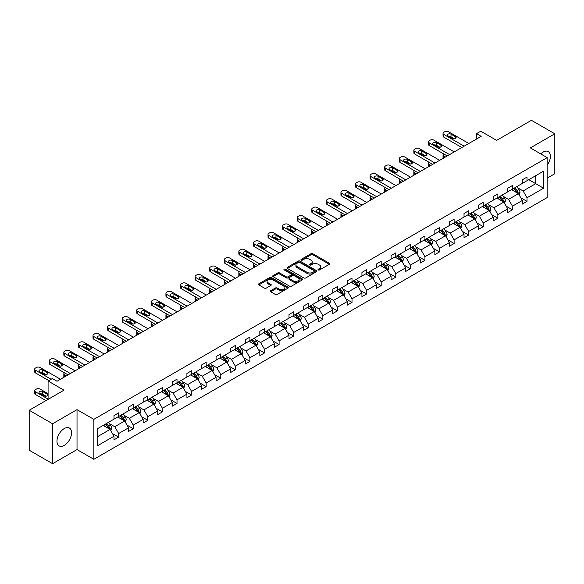 <?xml version="1.0" encoding="UTF-8"?>
<svg xmlns="http://www.w3.org/2000/svg" width="584" height="584" viewBox="0 0 584 584"><rect width="100%" height="100%" fill="white"/><g stroke="black" fill="none" stroke-linecap="round" stroke-linejoin="round"><path stroke-width="0.88" d="M318.295 269.939A0.905 0.526 0 0 0 319.579 269.939L329.332 264.311A1.299 0.752 0 0 0 329.712 263.778A1.299 0.752 0 0 0 329.332 263.253L312.812 253.712A1.299 0.752 0 0 0 310.98 253.712L301.227 259.34A0.905 0.526 0 0 0 300.964 259.712A0.905 0.526 0 0 0 301.227 260.084A0.905 0.526 0 0 0 302.512 260.084L303.775 259.354A4.154 2.394 0 0 1 309.651 259.354L311.024 260.15A4.154 2.394 0 0 1 312.243 261.844A4.154 2.394 0 0 1 311.024 263.545L309.761 264.267A0.905 0.526 0 0 0 309.498 264.64A0.905 0.526 0 0 0 309.761 265.012A0.905 0.526 0 0 0 311.046 265.012L312.309 264.282A4.154 2.394 0 0 1 318.185 264.282L319.558 265.078A4.154 2.394 0 0 1 320.777 266.771A4.154 2.394 0 0 1 319.558 268.472L318.295 269.195A0.905 0.526 0 0 0 318.032 269.567A0.905 0.526 0 0 0 318.295 269.939L318.295 269.195M64.262 445.402A10.315 5.957 120 0 0 70.992 436.314A10.315 5.957 120 0 0 69.416 428.05A10.315 5.957 120 0 0 64.262 428.561A10.315 5.957 120 0 0 57.524 437.65A10.315 5.957 120 0 0 59.101 445.913A10.315 5.957 120 0 0 64.262 445.402M547.179 165.155A10.315 5.957 120 0 0 548.266 151.584A10.315 5.957 120 0 0 543.113 152.095A10.315 5.957 120 0 0 540.747 153.913M547.179 178.135L554.8 173.74L554.8 133.794L531.425 120.304L496.648 140.379L480.756 131.203L476.5 133.663L476.5 139.058M52.575 463.696L77.022 449.585L77.022 409.639L52.575 423.758L52.575 463.696L29.2 450.206L29.2 410.26L63.977 390.185L48.085 381.009L48.085 399.361M52.575 423.758L29.2 410.26M270.691 290.693A1.299 0.752 0 0 0 270.312 291.226A1.299 0.752 0 0 0 270.691 291.752L275.327 294.431A1.299 0.752 0 0 0 277.159 294.431L287.992 288.175A1.299 0.752 0 0 0 288.372 287.649A1.299 0.752 0 0 0 287.992 287.116L271.472 277.582A1.299 0.752 0 0 0 269.64 277.582L258.807 283.831A1.299 0.752 0 0 0 258.427 284.364A1.299 0.752 0 0 0 258.807 284.89L264.406 288.124A1.299 0.752 0 0 0 266.246 288.124L270.874 285.452A1.299 0.752 0 0 0 271.253 284.919A1.299 0.752 0 0 0 270.874 284.393L268.1 282.787A3.475 2.007 0 0 1 267.085 281.371A3.475 2.007 0 0 1 269.224 279.517A3.475 2.007 0 0 1 273.013 279.955L283.882 286.233A3.475 2.007 0 0 1 284.904 287.649A3.475 2.007 0 0 1 282.758 289.503A3.475 2.007 0 0 1 278.977 289.065L277.159 288.022A1.299 0.752 0 0 0 275.327 288.022L270.691 290.693L270.691 291.752M48.085 381.009L52.341 378.549L57.013 381.25L481.179 136.357L476.5 133.663M77.022 409.639L93.849 419.356L547.179 157.629L547.179 197.567L93.849 459.301L93.849 419.356M554.8 133.794L530.352 147.913L547.179 157.629M303.87 277.955A1.299 0.752 0 0 0 305.702 277.955L316.528 271.699A1.299 0.752 0 0 0 316.908 271.173A1.299 0.752 0 0 0 316.528 270.64L300.015 261.106A1.299 0.752 0 0 0 298.176 261.106L287.35 267.355A1.299 0.752 0 0 0 286.97 267.888A1.299 0.752 0 0 0 287.35 268.414L303.87 277.955M284.547 270.137A0.905 0.526 0 0 1 285.466 270.261L302.242 279.948L291.431 286.189A1.299 0.752 0 0 1 289.598 286.189L273.078 276.655L277.714 273.998L277.714 272.918L273.078 275.597A1.299 0.752 0 0 0 272.699 276.123A1.299 0.752 0 0 0 273.078 276.655L273.078 275.597M277.714 273.998A1.299 0.752 0 0 1 279.546 273.998L279.546 272.918A1.299 0.752 0 0 0 277.714 272.918M279.546 272.918L286.248 276.787A1.299 0.752 0 0 0 288.08 276.787L291.161 275.013A1.299 0.752 0 0 0 291.54 274.48A1.299 0.752 0 0 0 291.161 273.954L284.182 269.925A0.905 0.526 0 0 1 283.919 269.553A0.905 0.526 0 0 1 284.481 269.071A0.905 0.526 0 0 1 285.466 269.188L302.264 278.882A1.299 0.752 0 0 1 302.643 279.407A1.299 0.752 0 0 1 302.264 279.94L302.264 278.882M97.448 428.722L113.997 419.166L113.997 415.553L118.669 412.851L118.669 416.465L128.582 410.749L128.582 407.128L133.254 404.435L133.254 408.048L143.168 402.325L143.168 398.711L147.84 396.01L147.84 399.631L157.746 393.908L157.746 390.287L162.425 387.594L162.425 391.207L172.331 385.484L172.331 381.87L177.01 379.169L177.01 382.79L186.917 377.067L186.917 373.446L191.588 370.752L191.588 374.366L201.502 368.643L201.502 365.029L206.174 362.328L206.174 365.949L216.087 360.226L216.087 356.612L220.759 353.911L220.759 357.525L230.673 351.802L230.673 348.188L235.345 345.487L235.345 349.108L245.258 343.385L245.258 339.771L249.93 337.07L249.93 340.684L259.836 334.968L259.836 331.347L264.516 328.646L264.516 332.267L274.422 326.544L274.422 322.93L279.101 320.229L279.101 323.843L289.007 318.127L289.007 314.506L293.686 311.812L293.686 315.426L303.592 309.702L303.592 306.089L308.264 303.388L308.264 307.009L318.178 301.286L318.178 297.665L322.85 294.971L322.85 298.585L332.763 292.861L332.763 289.248L337.435 286.547L337.435 290.168L347.349 284.444L347.349 280.824L352.021 278.13L352.021 281.743L361.934 276.02L361.934 272.407L366.606 269.706L366.606 273.327L376.512 267.603L376.512 263.99L381.191 261.289L381.191 264.902L391.097 259.179L391.097 255.566L395.777 252.865L395.777 256.486L405.683 250.762L405.683 247.149L410.355 244.448L410.355 248.061L420.268 242.345L420.268 238.725L424.94 236.024L424.94 239.644L434.854 233.921L434.854 230.308L439.526 227.607L439.526 231.22L449.439 225.504L449.439 221.883L454.111 219.19L454.111 222.803L464.024 217.08L464.024 213.467L468.696 210.766L468.696 214.379L478.603 208.663L478.603 205.042L483.282 202.349L483.282 205.962L493.188 200.239L493.188 196.626L497.867 193.924L497.867 197.545L507.773 191.822L507.773 188.201L512.453 185.508L512.453 189.121L522.359 183.398L522.359 179.784L527.031 177.083L527.031 180.704L543.58 171.148L543.58 188.201L527.031 197.757L527.031 201.378L522.359 204.072L522.359 200.458L512.453 206.181L512.453 209.795L507.773 212.496L507.773 208.875L497.867 214.598L497.867 218.212L493.188 220.913L493.188 217.299L483.282 223.022L483.282 226.636L478.603 229.337L478.603 225.716L468.696 231.439L468.696 235.053L464.024 237.754L464.024 234.14L454.111 239.856L454.111 243.477L449.439 246.178L449.439 242.557L439.526 248.28L439.526 251.894L434.854 254.595L434.854 250.981L424.94 256.697L424.94 260.318L420.268 263.012L420.268 259.398L410.355 265.121L410.355 268.735L405.683 271.436L405.683 267.822L395.777 273.538L395.777 277.159L391.097 279.853L391.097 276.239L381.191 281.962L381.191 285.576L376.512 288.277L376.512 284.656L366.606 290.379L366.606 294L361.934 296.694L361.934 293.08L352.021 298.804L352.021 302.417L347.349 305.118L347.349 301.497L337.435 307.221L337.435 310.841L332.763 313.535L332.763 309.921L322.85 315.645L322.85 319.258L318.178 321.959L318.178 318.338L308.264 324.062L308.264 327.675L303.592 330.376L303.592 326.763L293.686 332.478L293.686 336.099L289.007 338.8L289.007 335.179L279.101 340.903L279.101 344.516L274.422 347.217L274.422 343.604L264.516 349.32L264.516 352.94L259.836 355.634L259.836 352.021L249.93 357.744L249.93 361.357L245.258 364.058L245.258 360.445L235.345 366.161L235.345 369.781L230.673 372.475L230.673 368.862L220.759 374.585L220.759 378.198L216.087 380.899L216.087 377.279L206.174 383.002L206.174 386.623L201.502 389.316L201.502 385.703L191.588 391.426L191.588 395.039L186.917 397.74L186.917 394.12L177.01 399.843L177.01 403.464L172.331 406.157L172.331 402.544L162.425 408.267L162.425 411.881L157.746 414.582L157.746 410.961L147.84 416.684L147.84 420.298L143.168 422.999L143.168 419.385L133.254 425.108L133.254 428.722L128.582 431.423L128.582 427.802L118.669 433.525L118.669 437.139L113.997 439.84L113.997 436.226L97.448 445.774L97.448 428.722M117.734 417.005L124.655 421.006L114.741 426.721L109.332 423.597M114.741 426.721L118.669 433.525M124.655 421.006L128.582 427.802M113.997 418.305L114.741 418.735L118.669 416.465M132.32 408.588L139.24 412.581L129.327 418.305L123.918 415.18M129.327 418.305L133.254 425.108M139.24 412.581L143.168 419.385M128.582 409.88L129.327 410.318L133.254 408.048M146.905 400.164L153.826 404.164L143.912 409.88L138.503 406.756M143.912 409.88L147.84 416.684M153.826 404.164L157.746 410.961M143.168 401.464L143.912 401.894L147.84 399.631M161.491 391.747L168.404 395.74L158.498 401.464L153.088 398.339M158.498 401.464L162.425 408.267M168.404 395.74L172.331 402.544M157.746 393.039L158.498 393.477L162.425 391.207M176.076 383.33L182.989 387.323L173.083 393.039L167.666 389.922M173.083 393.039L177.01 399.843M182.989 387.323L186.917 394.12M172.331 384.622L173.083 385.053L177.01 382.79M190.654 374.906L197.574 378.899L187.668 384.622L182.252 381.498M187.668 384.622L191.588 391.426M197.574 378.899L201.502 385.703M186.917 376.206L187.668 376.636L191.588 374.366M205.239 366.489L212.16 370.482L202.246 376.206L196.837 373.081M202.246 376.206L206.174 383.002M212.16 370.482L216.087 377.279M201.502 367.781L202.246 368.212L206.174 365.949M219.825 358.065L226.745 362.058L216.832 367.781L211.423 364.657M216.832 367.781L220.759 374.585M226.745 362.058L230.673 368.862M216.087 359.364L216.832 359.795L220.759 357.525M234.41 349.648L241.331 353.641L231.417 359.364L226.008 356.24M231.417 359.364L235.345 366.161M241.331 353.641L245.258 360.445M230.673 350.94L231.417 351.371L235.345 349.108M248.996 341.224L255.916 345.217L246.003 350.94L240.593 347.816M246.003 350.94L249.93 357.744M255.916 345.217L259.836 352.021M245.258 342.523L246.003 342.954L249.93 340.684M263.581 332.807L270.494 336.8L260.588 342.523L255.179 339.399M260.588 342.523L264.516 349.32M270.494 336.8L274.422 343.604M259.836 334.099L260.588 334.53L264.516 332.267M278.166 324.383L285.08 328.383L275.173 334.099L269.764 330.975M275.173 334.099L279.101 340.903M285.08 328.383L289.007 335.179M274.422 325.682L275.173 326.113L279.101 323.843M292.745 315.966L299.665 319.959L289.759 325.682L284.342 322.558M289.759 325.682L293.686 332.478M299.665 319.959L303.592 326.763M289.007 317.258L289.759 317.696L293.686 315.426M307.33 307.542L314.25 311.542L304.344 317.258L298.928 314.134M304.344 317.258L308.264 324.062M314.25 311.542L318.178 318.338M303.592 308.841L304.344 309.272L308.264 307.009M321.915 299.125L328.836 303.118L318.922 308.841L313.513 305.717M318.922 308.841L322.85 315.645M328.836 303.118L332.763 309.921M318.178 300.417L318.922 300.855L322.85 298.585M336.501 290.708L343.421 294.701L333.508 300.417L328.099 297.3M333.508 300.417L337.435 307.221M343.421 294.701L347.349 301.497M332.763 292L333.508 292.431L337.435 290.168M351.086 282.284L358.007 286.277L348.093 292L342.684 288.876M348.093 292L352.021 298.804M358.007 286.277L361.934 293.08M347.349 283.583L348.093 284.014L352.021 281.743M365.672 273.867L372.585 277.86L362.679 283.583L357.269 280.459M362.679 283.583L366.606 290.379M372.585 277.86L376.512 284.656M361.934 275.159L362.679 275.59L366.606 273.327M380.257 265.443L387.17 269.436L377.264 275.159L371.855 272.034M377.264 275.159L381.191 281.962M387.17 269.436L391.097 276.239M376.512 266.742L377.264 267.173L381.191 264.902M394.835 257.026L401.755 261.019L391.849 266.742L386.433 263.618M391.849 266.742L395.777 273.538M401.755 261.019L405.683 267.822M391.097 258.318L391.849 258.748L395.777 256.486M409.421 248.602L416.341 252.595L406.435 258.318L401.018 255.193M406.435 258.318L410.355 265.121M416.341 252.595L420.268 259.398M405.683 249.901L406.435 250.332L410.355 248.061M424.006 240.185L430.926 244.178L421.013 249.901L415.604 246.776M421.013 249.901L424.94 256.697M430.926 244.178L434.854 250.981M420.268 241.477L421.013 241.907L424.94 239.644M438.591 231.76L445.512 235.761L435.598 241.477L430.189 238.352M435.598 241.477L439.526 248.28M445.512 235.761L449.439 242.557M434.854 233.06L435.598 233.49L439.526 231.22M453.177 223.343L460.097 227.337L450.184 233.06L444.774 229.935M450.184 233.06L454.111 239.856M460.097 227.337L464.024 234.14M449.439 224.636L450.184 225.066L454.111 222.803M467.762 214.919L474.683 218.92L464.769 224.636L459.36 221.511M464.769 224.636L468.696 231.439M474.683 218.92L478.603 225.716M464.024 216.219L464.769 216.649L468.696 214.379M482.347 206.502L489.261 210.496L479.354 216.219L473.945 213.094M479.354 216.219L483.282 223.022M489.261 210.496L493.188 217.299M478.603 207.794L479.354 208.232L483.282 205.962M496.933 198.086L503.846 202.079L493.94 207.794L488.523 204.67M493.94 207.794L497.867 214.598M503.846 202.079L507.773 208.875M493.188 199.378L493.94 199.808L497.867 197.545M511.511 189.661L518.431 193.654L508.525 199.378L503.109 196.253M508.525 199.378L512.453 206.181M518.431 193.654L522.359 200.458M507.773 190.961L508.525 191.391L512.453 189.121M528.812 179.675L535.725 183.668L523.103 190.961L517.694 187.836M523.103 190.961L527.031 197.757M543.58 188.201L535.725 183.668L535.725 175.682L543.58 171.148M77.022 449.585L93.849 459.301M522.359 182.537L523.103 182.967L527.031 180.704M97.448 436.708L110.069 429.423L103.149 425.429M110.069 429.423L113.997 436.226M520.818 197.786L527.031 201.378M506.233 206.203L512.453 209.795M491.648 214.627L497.867 218.212M477.062 223.044L483.282 226.636M462.477 231.468L468.696 235.053M447.891 239.885L454.111 243.477M433.313 248.309L439.526 251.894M418.728 256.726L424.94 260.318M404.143 265.151L410.355 268.735M389.557 273.567L395.777 277.159M374.972 281.984L381.191 285.576M360.386 290.409L366.606 294M345.801 298.826L352.021 302.417M331.216 307.25L337.435 310.841M316.637 315.667L322.85 319.258M302.052 324.091L308.264 327.675M287.467 332.508L293.686 336.099M272.881 340.932L279.101 344.516M258.296 349.349L264.516 352.94M243.711 357.773L249.93 361.357M229.125 366.19L235.345 369.781M214.547 374.607L220.759 378.198M199.962 383.031L206.174 386.623M185.376 391.448L191.588 395.039M170.791 399.872L177.01 403.464M156.205 408.289L162.425 411.881M141.62 416.713L147.84 420.298M127.035 425.13L133.254 428.722M112.449 433.554L118.669 437.139M318.66 270.071L319.558 269.545A4.154 2.394 0 0 0 320.777 267.852L320.777 266.771M312.243 261.844L312.243 262.924A4.154 2.394 0 0 1 311.024 264.618L310.126 265.143M329.318 264.318L312.812 254.792A1.299 0.752 0 0 0 310.98 254.792L301.592 260.216M316.528 270.64L316.528 271.699L300.015 262.187A1.299 0.752 0 0 0 298.176 262.187L287.364 268.428L287.35 267.355M314.236 271.545A0.905 0.526 0 0 0 314.506 271.173A0.905 0.526 0 0 0 314.236 270.801L299.738 262.428A0.905 0.526 0 0 0 298.453 262.428L297.125 263.194A4.154 2.394 0 0 0 295.906 264.895A4.154 2.394 0 0 0 297.125 266.589L307.031 272.312A4.154 2.394 0 0 0 312.907 272.312L314.236 271.545L314.236 272.618A0.905 0.526 0 0 0 314.506 272.253L314.506 271.173M295.906 264.895L295.906 265.976A4.154 2.394 0 0 0 297.125 267.669L297.125 266.589M314.236 272.618L312.907 273.392A4.154 2.394 0 0 1 307.031 273.392L297.125 267.669M279.546 273.998L286.248 277.867A1.299 0.752 0 0 0 288.08 277.867L291.161 276.093A1.299 0.752 0 0 0 291.54 275.56L291.54 274.48M293.197 280.802A3.475 2.007 0 0 0 296.979 281.233A3.475 2.007 0 0 0 299.125 279.386A3.475 2.007 0 0 0 298.11 277.969L294.278 275.757A1.299 0.752 0 0 0 292.445 275.757L289.365 277.531A1.299 0.752 0 0 0 288.985 278.057A1.299 0.752 0 0 0 289.365 278.59L293.197 280.802L293.197 281.882A3.475 2.007 0 0 0 296.979 282.313A3.475 2.007 0 0 0 299.125 280.466L299.125 279.386M288.985 278.057L288.985 279.137A1.299 0.752 0 0 0 289.365 279.67L289.365 278.59M293.197 281.882L289.365 279.67M284.904 287.649L284.904 288.73A3.475 2.007 0 0 1 282.758 290.577A3.475 2.007 0 0 1 278.977 290.146L277.159 289.102A1.299 0.752 0 0 0 275.327 289.102L270.713 291.766M267.085 281.371L267.085 282.452A3.475 2.007 0 0 0 268.1 283.868L268.1 282.787M270.874 284.393L270.874 285.452L268.1 283.868M287.97 288.189L271.472 278.663A1.299 0.752 0 0 0 269.64 278.663L258.829 284.904M519.139 194.888L520.001 192.406A3.504 2.022 -120 0 0 518.884 189.42L516.789 186.617M513.022 190.53L512.11 189.318M445.461 156.979L443.811 156.023L443.811 157.935M443.256 158.257A2.643 1.526 180 0 1 443.037 157.643L443.037 154.942A2.643 1.526 -0 0 0 443.811 156.023M517.913 193.355L518.11 192.552A3.504 2.022 -120 0 0 517.11 190.442L515.008 187.647M514.132 188.15L516.438 191.231A1.788 1.029 60 0 1 516.767 191.778L518.11 192.552M513.891 188.289L515.986 191.092A3.504 2.022 60 0 1 516.862 192.749M443.716 153.921A2.643 1.526 -0 0 0 443.037 154.942M464.163 146.183L443.811 134.437A2.643 1.526 0 0 1 443.037 133.356A2.643 1.526 0 0 1 443.811 132.276L444.745 131.736A2.643 1.526 0 0 1 448.483 131.736L468.835 143.482M443.037 133.356L443.037 136.05A2.643 1.526 180 0 0 443.811 137.13L461.827 147.533M448.016 135.889A2.117 1.219 180 0 1 447.395 135.028A2.117 1.219 180 0 1 448.702 133.897A2.117 1.219 180 0 1 451.009 134.167L455.498 136.751A2.117 1.219 180 0 1 456.111 137.62A2.117 1.219 180 0 1 454.812 138.744A2.117 1.219 180 0 1 452.505 138.481L448.016 135.889M449.118 136.525A2.117 1.219 180 0 1 451.009 136.86L454.396 138.817M504.561 203.305L505.416 200.823A3.504 2.022 -120 0 0 504.299 197.837L502.204 195.041M498.437 198.954L497.524 197.735M430.875 165.396L429.225 164.447L429.225 166.352M428.671 166.674A2.643 1.526 180 0 1 428.452 166.06L428.452 163.367A2.643 1.526 -0 0 0 429.225 164.447M503.328 201.779L503.525 200.976A3.504 2.022 -120 0 0 502.525 198.867L500.422 196.063M499.546 196.567L501.86 199.655A1.788 1.029 60 0 1 502.182 200.195L503.525 200.976M499.305 196.713L501.401 199.516A3.504 2.022 60 0 1 502.276 201.166M429.13 162.337A2.643 1.526 -0 0 0 428.452 163.367M489.976 211.729L490.837 209.247A3.504 2.022 -120 0 0 489.713 206.262L487.618 203.458M483.851 207.371L482.939 206.159M416.297 173.82L414.64 172.864L414.64 174.777M414.085 175.098A2.643 1.526 180 0 1 413.866 174.485L413.866 171.784A2.643 1.526 -0 0 0 414.64 172.864M488.75 210.196L488.939 209.393A3.504 2.022 -120 0 0 487.939 207.283L485.837 204.488M484.961 204.991L487.275 208.072A1.788 1.029 60 0 1 487.596 208.619L488.939 209.393M484.72 205.13L486.815 207.933A3.504 2.022 60 0 1 487.691 209.59M414.552 170.762A2.643 1.526 -0 0 0 413.866 171.784M449.578 154.607L429.225 142.854A2.643 1.526 0 0 1 428.452 141.773A2.643 1.526 0 0 1 429.225 140.693L430.16 140.153A2.643 1.526 0 0 1 433.897 140.153L454.25 151.906M428.452 141.773L428.452 144.474A2.643 1.526 180 0 0 429.225 145.555L447.242 155.957M433.43 144.314A2.117 1.219 180 0 1 432.81 143.445A2.117 1.219 180 0 1 434.116 142.321A2.117 1.219 180 0 1 436.423 142.584L440.913 145.175A2.117 1.219 180 0 1 441.533 146.037A2.117 1.219 180 0 1 440.226 147.168A2.117 1.219 180 0 1 437.92 146.905L433.43 144.314M434.532 144.949A2.117 1.219 180 0 1 436.423 145.285L439.81 147.241M434.992 163.024L414.64 151.271A2.643 1.526 0 0 1 413.866 150.197A2.643 1.526 0 0 1 414.64 149.117L415.574 148.577A2.643 1.526 0 0 1 419.312 148.577L439.664 160.323M413.866 150.197L413.866 152.891A2.643 1.526 180 0 0 414.64 153.972L432.656 164.374M418.845 152.731A2.117 1.219 180 0 1 418.224 151.869A2.117 1.219 180 0 1 419.531 150.738A2.117 1.219 180 0 1 421.838 151L426.327 153.592A2.117 1.219 180 0 1 426.948 154.461A2.117 1.219 180 0 1 425.641 155.585A2.117 1.219 180 0 1 423.334 155.322L418.845 152.731M419.947 153.366A2.117 1.219 180 0 1 421.838 153.702L425.225 155.658M475.391 220.146L476.252 217.664A3.504 2.022 -120 0 0 475.128 214.678L473.033 211.882M469.266 215.795L468.361 214.576M401.712 182.237L400.055 181.288L400.055 183.194M399.5 183.515A2.643 1.526 180 0 1 399.281 182.901L399.281 180.208A2.643 1.526 -0 0 0 400.055 181.288M474.164 218.62L474.361 217.81A3.504 2.022 -120 0 0 473.354 215.708L471.259 212.904M470.375 213.408L472.69 216.496A1.788 1.029 60 0 1 473.011 217.036L474.361 217.81M470.135 213.554L472.23 216.357A3.504 2.022 60 0 1 473.106 218.007M399.967 179.178A2.643 1.526 -0 0 0 399.281 180.208M420.407 171.448L400.055 159.695A2.643 1.526 0 0 1 399.281 158.614A2.643 1.526 0 0 1 400.055 157.534L400.989 156.994A2.643 1.526 0 0 1 404.727 156.994L425.086 168.747M399.281 158.614L399.281 161.315A2.643 1.526 180 0 0 400.055 162.396L418.071 172.791M404.259 161.155A2.117 1.219 180 0 1 403.646 160.286A2.117 1.219 180 0 1 404.946 159.162A2.117 1.219 180 0 1 407.252 159.425L411.742 162.016A2.117 1.219 180 0 1 412.362 162.878A2.117 1.219 180 0 1 411.056 164.009A2.117 1.219 180 0 1 408.749 163.739L404.259 161.155M405.362 161.79A2.117 1.219 180 0 1 407.252 162.126L410.64 164.082M460.805 228.57L461.667 226.081A3.504 2.022 -120 0 0 460.55 223.103L458.447 220.299M454.68 224.212L453.775 223M387.126 190.661L385.469 189.705L385.469 191.618M384.914 191.932A2.643 1.526 180 0 1 384.695 191.326L384.695 188.625A2.643 1.526 -0 0 0 385.469 189.705M459.579 227.037L459.776 226.234A3.504 2.022 -120 0 0 458.769 224.125L456.673 221.321M455.797 221.832L458.104 224.913A1.788 1.029 60 0 1 458.425 225.461L459.776 226.234M455.549 221.971L457.652 224.774A3.504 2.022 60 0 1 458.52 226.431M385.382 187.603A2.643 1.526 -0 0 0 384.695 188.625M405.822 179.865L385.469 168.112A2.643 1.526 0 0 1 384.695 167.031A2.643 1.526 0 0 1 385.469 165.958L386.404 165.418A2.643 1.526 0 0 1 390.149 165.418L410.501 177.164M384.695 167.031L384.695 169.732A2.643 1.526 180 0 0 385.469 170.813L403.486 181.215M389.681 169.572A2.117 1.219 180 0 1 389.061 168.71A2.117 1.219 180 0 1 390.368 167.579A2.117 1.219 180 0 1 392.667 167.842L397.156 170.433A2.117 1.219 180 0 1 397.777 171.302A2.117 1.219 180 0 1 396.47 172.426A2.117 1.219 180 0 1 394.163 172.163L389.681 169.572M390.776 170.207A2.117 1.219 180 0 1 392.667 170.543L396.054 172.499M446.22 236.987L447.081 234.505A3.504 2.022 -120 0 0 445.964 231.519L443.862 228.716M440.102 232.636L439.19 231.417M372.541 199.078L370.884 198.122L370.884 200.035M370.336 200.356A2.643 1.526 180 0 1 370.11 199.743L370.11 197.049A2.643 1.526 -0 0 0 370.884 198.122M444.993 235.462L445.19 234.651A3.504 2.022 -120 0 0 444.183 232.549L442.088 229.746M441.212 230.249L443.519 233.337A1.788 1.029 60 0 1 443.847 233.877L445.19 234.651M440.964 230.395L443.066 233.191A3.504 2.022 60 0 1 443.935 234.848M370.796 196.02A2.643 1.526 -0 0 0 370.11 197.049M391.236 188.282L370.884 176.536A2.643 1.526 0 0 1 370.11 175.456A2.643 1.526 0 0 1 370.884 174.375L371.818 173.835A2.643 1.526 0 0 1 375.563 173.835L395.916 185.588M370.11 175.456L370.11 178.156A2.643 1.526 180 0 0 370.884 179.237L388.9 189.632M375.096 177.989A2.117 1.219 180 0 1 374.475 177.127A2.117 1.219 180 0 1 375.782 176.003A2.117 1.219 180 0 1 378.089 176.266L382.571 178.857A2.117 1.219 180 0 1 383.192 179.719A2.117 1.219 180 0 1 381.885 180.85A2.117 1.219 180 0 1 379.578 180.58L375.096 177.989M376.191 178.631A2.117 1.219 180 0 1 378.089 178.967L381.469 180.916M431.634 245.411L432.496 242.922A3.504 2.022 -120 0 0 431.379 239.944L429.276 237.141M425.517 241.053L424.604 239.841M357.956 207.502L356.306 206.546L356.306 208.459M355.751 208.773A2.643 1.526 180 0 1 355.525 208.167L355.525 205.466A2.643 1.526 -0 0 0 356.306 206.546M430.408 243.878L430.605 243.075A3.504 2.022 -120 0 0 429.605 240.966L427.503 238.162M426.627 238.673L428.933 241.754A1.788 1.029 60 0 1 429.262 242.294L430.605 243.075M426.378 238.812L428.481 241.615A3.504 2.022 60 0 1 429.349 243.273M356.211 204.444A2.643 1.526 -0 0 0 355.525 205.466M376.658 196.706L356.306 184.953A2.643 1.526 0 0 1 355.525 183.872A2.643 1.526 0 0 1 356.306 182.799L357.24 182.259A2.643 1.526 0 0 1 360.978 182.259L381.33 194.005M355.525 183.872L355.525 186.573A2.643 1.526 180 0 0 356.306 187.654L374.315 198.056M360.511 186.413A2.117 1.219 180 0 1 359.89 185.551A2.117 1.219 180 0 1 361.197 184.42A2.117 1.219 180 0 1 363.503 184.683L367.986 187.274A2.117 1.219 180 0 1 368.606 188.143A2.117 1.219 180 0 1 367.299 189.267A2.117 1.219 180 0 1 365 189.004L360.511 186.413M361.613 187.048A2.117 1.219 180 0 1 363.503 187.384L366.891 189.34M417.049 253.828L417.91 251.346A3.504 2.022 -120 0 0 416.794 248.361L414.691 245.557M410.932 249.47L410.019 248.258M343.37 215.919L341.72 214.963L341.72 216.876M341.166 217.197A2.643 1.526 180 0 1 340.947 216.584L340.947 213.883A2.643 1.526 -0 0 0 341.72 214.963M415.823 252.303L416.02 251.492A3.504 2.022 -120 0 0 415.02 249.39L412.917 246.587M412.041 247.09L414.348 250.178A1.788 1.029 60 0 1 414.676 250.718L416.02 251.492M411.793 247.236L413.895 250.032A3.504 2.022 60 0 1 414.771 251.689M341.625 212.861A2.643 1.526 -0 0 0 340.947 213.883M362.073 205.123L341.72 193.377A2.643 1.526 0 0 1 340.947 192.297A2.643 1.526 0 0 1 341.72 191.216L342.655 190.676A2.643 1.526 0 0 1 346.392 190.676L366.745 202.429M340.947 192.297L340.947 194.998A2.643 1.526 180 0 0 341.72 196.071L359.737 206.473M345.925 194.83A2.117 1.219 180 0 1 345.305 193.968A2.117 1.219 180 0 1 346.611 192.844A2.117 1.219 180 0 1 348.918 193.107L353.408 195.698A2.117 1.219 180 0 1 354.021 196.56A2.117 1.219 180 0 1 352.721 197.691A2.117 1.219 180 0 1 350.415 197.421L345.925 194.83M347.027 195.465A2.117 1.219 180 0 1 348.918 195.801L352.305 197.757M402.471 262.245L403.325 259.763A3.504 2.022 -120 0 0 402.208 256.785L400.113 253.982M396.346 257.894L395.434 256.675M328.785 224.344L327.135 223.387L327.135 225.3M326.58 225.614A2.643 1.526 180 0 1 326.361 225.008L326.361 222.307A2.643 1.526 -0 0 0 327.135 223.387M401.237 260.719L401.434 259.916A3.504 2.022 -120 0 0 400.434 257.807L398.332 255.004M397.456 255.515L399.77 258.595A1.788 1.029 60 0 1 400.091 259.135L401.434 259.916M397.215 255.653L399.31 258.457A3.504 2.022 60 0 1 400.186 260.106M327.04 221.285A2.643 1.526 -0 0 0 326.361 222.307M347.487 213.547L327.135 201.794A2.643 1.526 0 0 1 326.361 200.713A2.643 1.526 0 0 1 327.135 199.633L328.069 199.093A2.643 1.526 0 0 1 331.807 199.093L352.159 210.846M326.361 200.713L326.361 203.414A2.643 1.526 180 0 0 327.135 204.495L345.151 214.897M331.34 203.254A2.117 1.219 180 0 1 330.719 202.392A2.117 1.219 180 0 1 332.026 201.261A2.117 1.219 180 0 1 334.333 201.524L338.822 204.115A2.117 1.219 180 0 1 339.443 204.977A2.117 1.219 180 0 1 338.136 206.108A2.117 1.219 180 0 1 335.829 205.845L331.34 203.254M332.442 203.889A2.117 1.219 180 0 1 334.333 204.225L337.72 206.181M387.885 270.669L388.74 268.187A3.504 2.022 -120 0 0 387.623 265.202L385.528 262.399M381.761 266.311L380.848 265.099M314.207 232.761L312.549 231.804L312.549 233.717M311.995 234.038A2.643 1.526 180 0 1 311.776 233.425L311.776 230.724A2.643 1.526 -0 0 0 312.549 231.804M386.652 269.136L386.849 268.333A3.504 2.022 -120 0 0 385.849 266.231L383.746 263.428M382.87 263.932L385.184 267.019A1.788 1.029 60 0 1 385.506 267.56L386.849 268.333M382.629 264.07L384.725 266.873A3.504 2.022 60 0 1 385.601 268.531M312.455 229.702A2.643 1.526 -0 0 0 311.776 230.724M332.902 221.964L312.549 210.218A2.643 1.526 0 0 1 311.776 209.138A2.643 1.526 0 0 1 312.549 208.057L313.484 207.517A2.643 1.526 0 0 1 317.221 207.517L337.574 219.27M311.776 209.138L311.776 211.831A2.643 1.526 180 0 0 312.549 212.912L330.566 223.314M316.754 211.671A2.117 1.219 180 0 1 316.134 210.809A2.117 1.219 180 0 1 317.44 209.678A2.117 1.219 180 0 1 319.747 209.948L324.237 212.539A2.117 1.219 180 0 1 324.857 213.401A2.117 1.219 180 0 1 323.551 214.525A2.117 1.219 180 0 1 321.244 214.262L316.754 211.671M317.857 212.306A2.117 1.219 180 0 1 319.747 212.642L323.135 214.598M373.3 279.086L374.161 276.604A3.504 2.022 -120 0 0 373.037 273.626L370.942 270.823M367.175 274.736L366.27 273.516M299.621 241.185L297.964 240.228L297.964 242.134M297.409 242.455A2.643 1.526 180 0 1 297.19 241.849L297.19 239.148A2.643 1.526 -0 0 0 297.964 240.228M372.074 277.561L372.263 276.758A3.504 2.022 -120 0 0 371.263 274.648L369.168 271.845M368.285 272.356L370.599 275.436A1.788 1.029 60 0 1 370.92 275.976L372.263 276.758M368.044 272.494L370.139 275.298A3.504 2.022 60 0 1 371.015 276.947M297.877 238.126A2.643 1.526 -0 0 0 297.19 239.148M318.317 230.388L297.964 218.635A2.643 1.526 0 0 1 297.19 217.555A2.643 1.526 0 0 1 297.964 216.474L298.899 215.934A2.643 1.526 0 0 1 302.636 215.934L322.988 227.687M297.19 217.555L297.19 220.256A2.643 1.526 180 0 0 297.964 221.336L315.981 231.738M302.169 220.095A2.117 1.219 180 0 1 301.556 219.226A2.117 1.219 180 0 1 302.855 218.102A2.117 1.219 180 0 1 305.162 218.365L309.651 220.956A2.117 1.219 180 0 1 310.272 221.818A2.117 1.219 180 0 1 308.965 222.949A2.117 1.219 180 0 1 306.658 222.686L302.169 220.095M303.271 220.73A2.117 1.219 180 0 1 305.162 221.066L308.549 223.022M358.715 287.511L359.576 285.029A3.504 2.022 -120 0 0 358.459 282.043L356.357 279.24M352.59 283.152L351.685 281.941M285.036 249.602L283.379 248.645L283.379 250.558M282.824 250.879A2.643 1.526 180 0 1 282.605 250.266L282.605 247.565A2.643 1.526 -0 0 0 283.379 248.645M357.488 285.978L357.685 285.174A3.504 2.022 -120 0 0 356.678 283.065L354.583 280.269M353.7 280.773L356.014 283.853A1.788 1.029 60 0 1 356.335 284.401L357.685 285.174M353.459 280.911L355.561 283.714A3.504 2.022 60 0 1 356.43 285.372M283.291 246.543A2.643 1.526 -0 0 0 282.605 247.565M303.731 238.805L283.379 227.059A2.643 1.526 0 0 1 282.605 225.979A2.643 1.526 0 0 1 283.379 224.898L284.313 224.358A2.643 1.526 0 0 1 288.058 224.358L308.41 236.111M282.605 225.979L282.605 228.672A2.643 1.526 180 0 0 283.379 229.753L301.395 240.155M287.591 228.512A2.117 1.219 180 0 1 286.97 227.651A2.117 1.219 180 0 1 288.277 226.519A2.117 1.219 180 0 1 290.577 226.789L295.066 229.381A2.117 1.219 180 0 1 295.687 230.242A2.117 1.219 180 0 1 294.38 231.366A2.117 1.219 180 0 1 292.073 231.103L287.591 228.512M288.686 229.147A2.117 1.219 180 0 1 290.577 229.483L293.964 231.439M344.129 295.927L344.991 293.445A3.504 2.022 -120 0 0 343.874 290.46L341.771 287.664M338.005 291.577L337.099 290.358M270.45 258.018L268.793 257.07L268.793 258.975M268.238 259.296A2.643 1.526 180 0 1 268.019 258.683L268.019 255.989A2.643 1.526 -0 0 0 268.793 257.07M342.903 294.402L343.1 293.599A3.504 2.022 -120 0 0 342.093 291.489L339.998 288.686M339.122 289.197L341.428 292.277A1.788 1.029 60 0 1 341.749 292.818L343.1 293.599M338.873 289.336L340.976 292.139A3.504 2.022 60 0 1 341.844 293.788M268.706 254.96A2.643 1.526 -0 0 0 268.019 255.989M289.146 247.229L268.793 235.476A2.643 1.526 0 0 1 268.019 234.396A2.643 1.526 0 0 1 268.793 233.315L269.728 232.775A2.643 1.526 0 0 1 273.473 232.775L293.825 244.528M268.019 234.396L268.019 237.097A2.643 1.526 180 0 0 268.793 238.177L286.81 248.58M273.005 236.936A2.117 1.219 180 0 1 272.385 236.067A2.117 1.219 180 0 1 273.692 234.943A2.117 1.219 180 0 1 275.991 235.206L280.481 237.797A2.117 1.219 180 0 1 281.101 238.659A2.117 1.219 180 0 1 279.794 239.79A2.117 1.219 180 0 1 277.488 239.528L273.005 236.936M274.1 237.571A2.117 1.219 180 0 1 275.991 237.907L279.378 239.863M329.544 304.352L330.405 301.87A3.504 2.022 -120 0 0 329.288 298.884L327.186 296.081M323.426 299.993L322.514 298.782M255.865 266.443L254.208 265.486L254.208 267.399M253.66 267.72A2.643 1.526 180 0 1 253.434 267.107L253.434 264.406A2.643 1.526 -0 0 0 254.208 265.486M328.317 302.819L328.515 302.016A3.504 2.022 -120 0 0 327.507 299.906L325.412 297.11M324.536 297.614L326.843 300.694A1.788 1.029 60 0 1 327.171 301.242L328.515 302.016M324.288 297.752L326.39 300.556A3.504 2.022 60 0 1 327.259 302.213M254.12 263.384A2.643 1.526 -0 0 0 253.434 264.406M274.568 255.646L254.208 243.893A2.643 1.526 0 0 1 253.434 242.82A2.643 1.526 0 0 1 254.208 241.739L255.15 241.199A2.643 1.526 0 0 1 258.887 241.199L279.24 252.945M253.434 242.82L253.434 245.514A2.643 1.526 180 0 0 254.208 246.594L272.224 256.997M258.42 245.353A2.117 1.219 180 0 1 257.799 244.492A2.117 1.219 180 0 1 259.106 243.36A2.117 1.219 180 0 1 261.413 243.63L265.895 246.214A2.117 1.219 180 0 1 266.516 247.083A2.117 1.219 180 0 1 265.209 248.207A2.117 1.219 180 0 1 262.909 247.944L258.42 245.353M259.522 245.988A2.117 1.219 180 0 1 261.413 246.324L264.8 248.28M314.958 312.768L315.82 310.286A3.504 2.022 -120 0 0 314.703 307.301L312.601 304.505M308.841 308.418L307.929 307.199M241.28 274.86L239.63 273.911L239.63 275.816M239.075 276.137A2.643 1.526 180 0 1 238.856 275.524L238.856 272.83A2.643 1.526 -0 0 0 239.63 273.911M313.732 311.243L313.929 310.44A3.504 2.022 -120 0 0 312.929 308.33L310.827 305.527M309.951 306.031L312.257 309.118A1.788 1.029 60 0 1 312.586 309.659L313.929 310.44M309.702 306.177L311.805 308.98A3.504 2.022 60 0 1 312.681 310.63M239.535 271.801A2.643 1.526 -0 0 0 238.856 272.83M259.982 264.07L239.63 252.317A2.643 1.526 0 0 1 238.856 251.237A2.643 1.526 0 0 1 239.63 250.156L240.564 249.616A2.643 1.526 0 0 1 244.302 249.616L264.654 261.369M238.856 251.237L238.856 253.938A2.643 1.526 180 0 0 239.63 255.018L257.639 265.413M243.835 253.777A2.117 1.219 180 0 1 243.214 252.908A2.117 1.219 180 0 1 244.521 251.784A2.117 1.219 180 0 1 246.828 252.047L251.31 254.639A2.117 1.219 180 0 1 251.93 255.5A2.117 1.219 180 0 1 250.624 256.632A2.117 1.219 180 0 1 248.324 256.361L243.835 253.777M244.937 254.412A2.117 1.219 180 0 1 246.828 254.748L250.215 256.704M300.373 321.193L301.234 318.711A3.504 2.022 -120 0 0 300.118 315.725L298.022 312.922M294.256 316.835L293.343 315.623M226.694 283.284L225.044 282.327L225.044 284.24M224.49 284.561A2.643 1.526 180 0 1 224.271 283.948L224.271 281.247A2.643 1.526 -0 0 0 225.044 282.327M299.147 319.66L299.344 318.857A3.504 2.022 -120 0 0 298.344 316.747L296.241 313.944M295.365 314.455L297.672 317.535A1.788 1.029 60 0 1 298.001 318.083L299.344 318.857M295.124 314.594L297.219 317.397A3.504 2.022 60 0 1 298.096 319.054M224.949 280.225A2.643 1.526 -0 0 0 224.271 281.247M245.397 272.487L225.044 260.734A2.643 1.526 0 0 1 224.271 259.661A2.643 1.526 0 0 1 225.044 258.581L225.979 258.04A2.643 1.526 0 0 1 229.716 258.04L250.069 269.786M224.271 259.661L224.271 262.355A2.643 1.526 180 0 0 225.044 263.435L243.061 273.838M229.249 262.194A2.117 1.219 180 0 1 228.629 261.333A2.117 1.219 180 0 1 229.935 260.201A2.117 1.219 180 0 1 232.242 260.464L236.732 263.055A2.117 1.219 180 0 1 237.345 263.924A2.117 1.219 180 0 1 236.046 265.048A2.117 1.219 180 0 1 233.739 264.786L229.249 262.194M230.352 262.829A2.117 1.219 180 0 1 232.242 263.165L235.629 265.121M285.795 329.61L286.649 327.128A3.504 2.022 -120 0 0 285.532 324.142L283.437 321.339M279.67 325.259L278.758 324.04M212.116 291.701L210.459 290.744L210.459 292.657M209.904 292.978A2.643 1.526 180 0 1 209.685 292.365L209.685 289.671A2.643 1.526 -0 0 0 210.459 290.744M284.561 328.084L284.758 327.274A3.504 2.022 -120 0 0 283.758 325.171L281.656 322.368M280.78 322.872L283.094 325.96A1.788 1.029 60 0 1 283.415 326.5L284.758 327.274M280.539 323.018L282.634 325.814A3.504 2.022 60 0 1 283.51 327.471M210.364 288.642A2.643 1.526 -0 0 0 209.685 289.671M230.811 280.911L210.459 269.158A2.643 1.526 0 0 1 209.685 268.078A2.643 1.526 0 0 1 210.459 266.998L211.393 266.457A2.643 1.526 0 0 1 215.131 266.457L235.483 278.21M209.685 268.078L209.685 270.779A2.643 1.526 180 0 0 210.459 271.859L228.475 282.254M214.664 270.611A2.117 1.219 180 0 1 214.043 269.75A2.117 1.219 180 0 1 215.35 268.625A2.117 1.219 180 0 1 217.657 268.888L222.146 271.48A2.117 1.219 180 0 1 222.767 272.341A2.117 1.219 180 0 1 221.46 273.473A2.117 1.219 180 0 1 219.153 273.202L214.664 270.611M215.766 271.253A2.117 1.219 180 0 1 217.657 271.589L221.044 273.538M271.21 338.034L272.071 335.544A3.504 2.022 -120 0 0 270.947 332.566L268.852 329.763M265.085 333.676L264.172 332.464M197.531 300.125L195.874 299.169L195.874 301.081M195.319 301.395A2.643 1.526 180 0 1 195.1 300.789L195.1 298.088A2.643 1.526 -0 0 0 195.874 299.169M269.983 336.501L270.173 335.698A3.504 2.022 -120 0 0 269.173 333.588L267.078 330.785M266.195 331.296L268.509 334.377A1.788 1.029 60 0 1 268.83 334.917L270.173 335.698M265.954 331.435L268.049 334.238A3.504 2.022 60 0 1 268.925 335.895M195.786 297.066A2.643 1.526 -0 0 0 195.1 298.088M216.226 289.328L195.874 277.575A2.643 1.526 0 0 1 195.1 276.495A2.643 1.526 0 0 1 195.874 275.422L196.808 274.882A2.643 1.526 0 0 1 200.546 274.882L220.898 286.627M195.1 276.495L195.1 279.196A2.643 1.526 180 0 0 195.874 280.276L213.89 290.679M200.078 279.035A2.117 1.219 180 0 1 199.458 278.174A2.117 1.219 180 0 1 200.765 277.042A2.117 1.219 180 0 1 203.071 277.305L207.561 279.897A2.117 1.219 180 0 1 208.181 280.765A2.117 1.219 180 0 1 206.875 281.889A2.117 1.219 180 0 1 204.568 281.627L200.078 279.035M201.181 279.67A2.117 1.219 180 0 1 203.071 280.006L206.459 281.962M256.624 346.451L257.486 343.969A3.504 2.022 -120 0 0 256.369 340.983L254.266 338.18M250.499 342.093L249.594 340.881M182.945 308.542L181.288 307.586L181.288 309.498M180.733 309.819A2.643 1.526 180 0 1 180.514 309.206L180.514 306.512A2.643 1.526 -0 0 0 181.288 307.586M255.398 344.925L255.595 344.115A3.504 2.022 -120 0 0 254.588 342.012L252.492 339.209M251.609 339.713L253.923 342.801A1.788 1.029 60 0 1 254.244 343.341L255.595 344.115M251.368 339.859L253.463 342.655A3.504 2.022 60 0 1 254.339 344.312M181.201 305.483A2.643 1.526 -0 0 0 180.514 306.512M201.641 297.745L181.288 285.999A2.643 1.526 0 0 1 180.514 284.919A2.643 1.526 0 0 1 181.288 283.839L182.223 283.298A2.643 1.526 0 0 1 185.96 283.298L206.32 295.051M180.514 284.919L180.514 287.62A2.643 1.526 180 0 0 181.288 288.693L199.305 299.096M185.493 287.452A2.117 1.219 180 0 1 184.88 286.591A2.117 1.219 180 0 1 186.179 285.466A2.117 1.219 180 0 1 188.486 285.729L192.976 288.321A2.117 1.219 180 0 1 193.596 289.182A2.117 1.219 180 0 1 192.289 290.314A2.117 1.219 180 0 1 189.982 290.044L185.493 287.452M186.595 288.087A2.117 1.219 180 0 1 188.486 288.43L191.873 290.379M242.039 354.868L242.9 352.386A3.504 2.022 -120 0 0 241.783 349.407L239.681 346.604M235.914 350.517L235.009 349.305M168.36 316.966L166.703 316.01L166.703 317.922M166.148 318.236A2.643 1.526 180 0 1 165.929 317.63L165.929 314.929A2.643 1.526 -0 0 0 166.703 316.01M240.812 353.342L241.009 352.539A3.504 2.022 -120 0 0 240.002 350.429L237.907 347.626M237.031 348.137L239.338 351.218A1.788 1.029 60 0 1 239.659 351.758L241.009 352.539M236.783 348.276L238.885 351.079A3.504 2.022 60 0 1 239.754 352.729M166.615 313.907A2.643 1.526 -0 0 0 165.929 314.929M187.055 306.169L166.703 294.416A2.643 1.526 0 0 1 165.929 293.336A2.643 1.526 0 0 1 166.703 292.255L167.637 291.723A2.643 1.526 0 0 1 171.382 291.723L191.734 303.468M165.929 293.336L165.929 296.037A2.643 1.526 180 0 0 166.703 297.117L184.719 307.52M170.915 295.876A2.117 1.219 180 0 1 170.294 295.015A2.117 1.219 180 0 1 171.601 293.883A2.117 1.219 180 0 1 173.901 294.146L178.39 296.738A2.117 1.219 180 0 1 179.011 297.599A2.117 1.219 180 0 1 177.704 298.731A2.117 1.219 180 0 1 175.397 298.468L170.915 295.876M172.01 296.511A2.117 1.219 180 0 1 173.901 296.847L177.288 298.804M227.453 363.292L228.315 360.81A3.504 2.022 -120 0 0 227.198 357.824L225.096 355.021M221.336 358.934L220.423 357.722M153.774 325.383L152.117 324.427L152.117 326.339M151.57 326.66A2.643 1.526 180 0 1 151.344 326.047L151.344 323.346A2.643 1.526 -0 0 0 152.117 324.427M226.227 361.759L226.424 360.956A3.504 2.022 -120 0 0 225.417 358.853L223.322 356.05M222.446 356.554L224.752 359.642A1.788 1.029 60 0 1 225.081 360.182L226.424 360.956M222.197 356.693L224.3 359.496A3.504 2.022 60 0 1 225.168 361.153M152.03 322.324A2.643 1.526 -0 0 0 151.344 323.346M172.47 314.586L152.117 302.841A2.643 1.526 0 0 1 151.344 301.76A2.643 1.526 0 0 1 152.117 300.68L153.052 300.139A2.643 1.526 0 0 1 156.797 300.139L177.149 311.892M151.344 301.76L151.344 304.461A2.643 1.526 180 0 0 152.117 305.534L170.134 315.937M156.329 304.293A2.117 1.219 180 0 1 155.709 303.432A2.117 1.219 180 0 1 157.016 302.3A2.117 1.219 180 0 1 159.322 302.57L163.805 305.162A2.117 1.219 180 0 1 164.425 306.023A2.117 1.219 180 0 1 163.118 307.147A2.117 1.219 180 0 1 160.812 306.885L156.329 304.293M157.424 304.928A2.117 1.219 180 0 1 159.322 305.264L162.71 307.221M212.868 371.709L213.729 369.227A3.504 2.022 -120 0 0 212.612 366.248L210.51 363.445M206.751 367.358L205.838 366.139M139.189 333.807L137.539 332.851L137.539 334.756M136.984 335.077A2.643 1.526 180 0 1 136.758 334.471L136.758 331.77A2.643 1.526 -0 0 0 137.539 332.851M211.642 370.183L211.839 369.38A3.504 2.022 -120 0 0 210.839 367.27L208.736 364.467M207.86 364.978L210.167 368.059A1.788 1.029 60 0 1 210.496 368.599L211.839 369.38M207.612 365.117L209.714 367.92A3.504 2.022 60 0 1 210.583 369.57M137.444 330.748A2.643 1.526 -0 0 0 136.758 331.77M157.892 323.01L137.539 311.257A2.643 1.526 0 0 1 136.758 310.177A2.643 1.526 0 0 1 137.539 309.097L138.474 308.556A2.643 1.526 0 0 1 142.211 308.556L162.564 320.309M136.758 310.177L136.758 312.878A2.643 1.526 180 0 0 137.539 313.958L155.548 324.361M141.744 312.717A2.117 1.219 180 0 1 141.124 311.849A2.117 1.219 180 0 1 142.43 310.724A2.117 1.219 180 0 1 144.737 310.987L149.219 313.579A2.117 1.219 180 0 1 149.84 314.44A2.117 1.219 180 0 1 148.533 315.572A2.117 1.219 180 0 1 146.234 315.309L141.744 312.717M142.846 313.353A2.117 1.219 180 0 1 144.737 313.688L148.124 315.645M198.283 380.133L199.144 377.651A3.504 2.022 -120 0 0 198.027 374.665L195.932 371.862M192.165 375.775L191.253 374.563M124.604 342.224L122.954 341.268L122.954 343.18M122.399 343.502A2.643 1.526 180 0 1 122.18 342.888L122.18 340.187A2.643 1.526 -0 0 0 122.954 341.268M197.056 378.6L197.253 377.797A3.504 2.022 -120 0 0 196.253 375.687L194.151 372.891M193.275 373.395L195.582 376.483A1.788 1.029 60 0 1 195.91 377.023L197.253 377.797M193.027 373.534L195.129 376.337A3.504 2.022 60 0 1 196.005 377.994M122.859 339.165A2.643 1.526 -0 0 0 122.18 340.187M143.306 331.427L122.954 319.682A2.643 1.526 0 0 1 122.18 318.601A2.643 1.526 0 0 1 122.954 317.521L123.888 316.981A2.643 1.526 0 0 1 127.626 316.981L147.978 328.734M122.18 318.601L122.18 321.295A2.643 1.526 180 0 0 122.954 322.375L140.97 332.778M127.159 321.134A2.117 1.219 180 0 1 126.538 320.273A2.117 1.219 180 0 1 127.845 319.141A2.117 1.219 180 0 1 130.152 319.411L134.641 322.003A2.117 1.219 180 0 1 135.254 322.864A2.117 1.219 180 0 1 133.955 323.989A2.117 1.219 180 0 1 131.648 323.726L127.159 321.134M128.261 321.769A2.117 1.219 180 0 1 130.152 322.105L133.539 324.062M183.704 388.55L184.559 386.068A3.504 2.022 -120 0 0 183.442 383.082L181.347 380.286M177.58 384.199L176.667 382.98M110.018 350.648L108.368 349.692L108.368 351.597M107.814 351.918A2.643 1.526 180 0 1 107.595 351.312L107.595 348.611A2.643 1.526 -0 0 0 108.368 349.692M182.471 387.024L182.668 386.221A3.504 2.022 -120 0 0 181.668 384.111L179.565 381.308M178.689 381.819L181.003 384.9A1.788 1.029 60 0 1 181.325 385.44L182.668 386.221M178.448 381.958L180.544 384.761A3.504 2.022 60 0 1 181.42 386.411M108.274 347.582A2.643 1.526 -0 0 0 107.595 348.611M128.721 339.851L108.368 328.099A2.643 1.526 0 0 1 107.595 327.018A2.643 1.526 0 0 1 108.368 325.938L109.303 325.397A2.643 1.526 0 0 1 113.04 325.397L133.393 337.151M107.595 327.018L107.595 329.719A2.643 1.526 180 0 0 108.368 330.799L126.385 341.202M112.573 329.558A2.117 1.219 180 0 1 111.953 328.69A2.117 1.219 180 0 1 113.26 327.566A2.117 1.219 180 0 1 115.566 327.828L120.056 330.42A2.117 1.219 180 0 1 120.676 331.281A2.117 1.219 180 0 1 119.37 332.413A2.117 1.219 180 0 1 117.063 332.15L112.573 329.558M113.676 330.194A2.117 1.219 180 0 1 115.566 330.529L118.953 332.486M169.119 396.974L169.973 394.492A3.504 2.022 -120 0 0 168.856 391.506L166.761 388.703M162.994 392.616L162.082 391.404M95.44 359.065L93.783 358.109L93.783 360.021M93.228 360.343A2.643 1.526 180 0 1 93.009 359.729L93.009 357.028A2.643 1.526 -0 0 0 93.783 358.109M167.893 395.441L168.082 394.638A3.504 2.022 -120 0 0 167.082 392.528L164.98 389.732M164.104 390.236L166.418 393.317A1.788 1.029 60 0 1 166.739 393.864L168.082 394.638M163.863 390.375L165.958 393.178A3.504 2.022 60 0 1 166.834 394.835M93.695 356.006A2.643 1.526 -0 0 0 93.009 357.028M114.135 348.268L93.783 336.523A2.643 1.526 0 0 1 93.009 335.442A2.643 1.526 0 0 1 93.783 334.362L94.718 333.822A2.643 1.526 0 0 1 98.455 333.822L118.807 345.567M93.009 335.442L93.009 338.136A2.643 1.526 180 0 0 93.783 339.216L111.799 349.619M97.988 337.975A2.117 1.219 180 0 1 97.367 337.114A2.117 1.219 180 0 1 98.674 335.983A2.117 1.219 180 0 1 100.981 336.253L105.47 338.837A2.117 1.219 180 0 1 106.091 339.706A2.117 1.219 180 0 1 104.784 340.83A2.117 1.219 180 0 1 102.477 340.567L97.988 337.975M99.09 338.611A2.117 1.219 180 0 1 100.981 338.946L104.368 340.903M154.534 405.391L155.395 402.909A3.504 2.022 -120 0 0 154.271 399.923L152.176 397.127M148.409 401.04L147.504 399.821M80.855 367.482L79.198 366.533L79.198 368.438M78.643 368.76A2.643 1.526 180 0 1 78.424 368.146L78.424 365.453A2.643 1.526 -0 0 0 79.198 366.533M153.307 403.865L153.497 403.062A3.504 2.022 -120 0 0 152.497 400.952L150.402 398.149M149.519 398.653L151.833 401.741A1.788 1.029 60 0 1 152.154 402.281L153.497 403.062M149.278 398.799L151.373 401.602A3.504 2.022 60 0 1 152.249 403.252M79.11 364.423A2.643 1.526 -0 0 0 78.424 365.453M99.55 356.693L79.198 344.94A2.643 1.526 0 0 1 78.424 343.859A2.643 1.526 0 0 1 79.198 342.779L80.132 342.239A2.643 1.526 0 0 1 83.87 342.239L104.222 353.992M78.424 343.859L78.424 346.56A2.643 1.526 180 0 0 79.198 347.641L97.214 358.036M83.403 346.4A2.117 1.219 180 0 1 82.789 345.531A2.117 1.219 180 0 1 84.089 344.407A2.117 1.219 180 0 1 86.395 344.669L90.885 347.261A2.117 1.219 180 0 1 91.505 348.122A2.117 1.219 180 0 1 90.199 349.254A2.117 1.219 180 0 1 87.892 348.991L83.403 346.4M84.505 347.035A2.117 1.219 180 0 1 86.395 347.37L89.783 349.327M139.948 413.815L140.81 411.333A3.504 2.022 -120 0 0 139.693 408.347L137.59 405.544M133.824 409.457L132.918 408.245M66.269 375.906L64.612 374.95L64.612 376.863M64.058 377.184A2.643 1.526 180 0 1 63.839 376.57L63.839 373.869A2.643 1.526 -0 0 0 64.612 374.95M138.722 412.282L138.919 411.479A3.504 2.022 -120 0 0 137.912 409.369L135.817 406.574M134.933 407.077L137.247 410.158A1.788 1.029 60 0 1 137.569 410.705L138.919 411.479M134.692 407.216L136.795 410.019A3.504 2.022 60 0 1 137.663 411.676M64.525 372.847A2.643 1.526 -0 0 0 63.839 373.869M84.965 365.109L64.612 353.356A2.643 1.526 0 0 1 63.839 352.283A2.643 1.526 0 0 1 64.612 351.203L65.547 350.663A2.643 1.526 0 0 1 69.292 350.663L89.644 362.409M63.839 352.283L63.839 354.977A2.643 1.526 180 0 0 64.612 356.058L82.629 366.46M68.824 354.817A2.117 1.219 180 0 1 68.204 353.955A2.117 1.219 180 0 1 69.511 352.824A2.117 1.219 180 0 1 71.81 353.086L76.3 355.678A2.117 1.219 180 0 1 76.92 356.547A2.117 1.219 180 0 1 75.613 357.671A2.117 1.219 180 0 1 73.307 357.408L68.824 354.817M69.919 355.452A2.117 1.219 180 0 1 71.81 355.787L75.197 357.744M125.363 422.232L126.224 419.75A3.504 2.022 -120 0 0 125.107 416.764L123.005 413.961M119.245 417.881L118.333 416.662M124.137 420.706L124.334 419.896A3.504 2.022 -120 0 0 123.326 417.794L121.231 414.99M120.355 415.494L122.662 418.582A1.788 1.029 60 0 1 122.983 419.122L124.334 419.896M120.107 415.64L122.209 418.443A3.504 2.022 60 0 1 123.078 420.093M70.379 373.534L50.027 361.781A2.643 1.526 0 0 1 49.253 360.7A2.643 1.526 0 0 1 50.027 359.62L50.961 359.08A2.643 1.526 0 0 1 54.706 359.08L75.059 370.833M49.253 360.7L49.253 363.401A2.643 1.526 180 0 0 50.027 364.482L68.043 374.877M54.239 363.241A2.117 1.219 180 0 1 53.618 362.372A2.117 1.219 180 0 1 54.925 361.248A2.117 1.219 180 0 1 57.225 361.511L61.714 364.102A2.117 1.219 180 0 1 62.335 364.964A2.117 1.219 180 0 1 61.028 366.095A2.117 1.219 180 0 1 58.721 365.825L54.239 363.241M55.334 363.876A2.117 1.219 180 0 1 57.225 364.212L60.612 366.161M110.778 430.656L111.639 428.167A3.504 2.022 -120 0 0 110.522 425.189L108.42 422.385M48.085 399.091L35.441 391.791A2.643 1.526 -0 0 1 34.668 390.711A2.643 1.526 -0 0 1 35.441 389.63L36.383 389.09A2.643 1.526 -0 0 1 40.121 389.09L48.085 393.689M104.66 426.298L103.748 425.086M45.983 400.573L35.441 394.492A2.643 1.526 180 0 1 34.668 393.412L34.668 390.711M46.034 396.178L42.647 394.222A2.117 1.219 -0 0 0 40.756 393.886M109.551 429.123L109.748 428.32A3.504 2.022 -120 0 0 108.748 426.211L106.646 423.407M105.77 423.918L108.077 426.999A1.788 1.029 60 0 1 108.405 427.546L109.748 428.32M105.522 424.057L107.624 426.86A3.504 2.022 60 0 1 108.493 428.517M39.654 393.251L44.143 395.842A2.117 1.219 -0 0 0 46.443 396.105A2.117 1.219 -0 0 0 47.749 394.974A2.117 1.219 -0 0 0 47.129 394.112L42.647 391.521A2.117 1.219 -0 0 0 40.34 391.258A2.117 1.219 -0 0 0 39.033 392.382A2.117 1.219 -0 0 0 39.654 393.251M51.122 379.25L35.441 370.198A2.643 1.526 0 0 1 34.668 369.117A2.643 1.526 0 0 1 35.441 368.044L36.383 367.504A2.643 1.526 0 0 1 40.121 367.504L60.473 379.25M34.668 369.117L34.668 371.818A2.643 1.526 180 0 0 35.441 372.899L48.786 380.6M39.654 371.658A2.117 1.219 180 0 1 39.033 370.796A2.117 1.219 180 0 1 40.34 369.665A2.117 1.219 180 0 1 42.647 369.928L47.129 372.519A2.117 1.219 180 0 1 47.749 373.388A2.117 1.219 180 0 1 46.443 374.512A2.117 1.219 180 0 1 44.143 374.249L39.654 371.658M40.756 372.293A2.117 1.219 180 0 1 42.647 372.628L46.034 374.585M319.558 269.545L319.558 268.472M309.761 265.012L309.761 264.267M311.024 264.618L311.024 263.545M301.227 260.084L301.227 259.34M310.98 254.792L310.98 253.712M312.812 254.792L312.812 253.712M329.332 264.311L329.332 263.253M298.176 262.187L298.176 261.106M300.015 262.187L300.015 261.106M307.031 273.392L307.031 272.312M312.907 273.392L312.907 272.312M286.248 277.867L286.248 276.787M288.08 277.867L288.08 276.787M291.161 276.093L291.161 275.013M285.466 270.261L285.466 269.188M275.327 289.102L275.327 288.022M277.159 289.102L277.159 288.022M278.977 290.146L278.977 289.065M258.807 284.89L258.807 283.831M269.64 278.663L269.64 277.582M271.472 278.663L271.472 277.582M287.992 288.175L287.992 287.116M518.183 193.508L519.979 192.472M517.11 190.442L518.884 189.42M514.993 191.669L515.986 191.092M443.811 137.13L443.811 134.437M451.009 134.167L451.009 136.86M455.498 136.751L455.498 138.481M503.598 201.933L505.394 200.889M502.525 198.867L504.299 197.837M500.408 200.086L501.401 199.516M489.012 210.349L490.808 209.313M487.939 207.283L489.713 206.262M485.822 208.51L486.815 207.933M429.225 145.555L429.225 142.854M436.423 142.584L436.423 145.285M440.913 145.175L440.913 146.905M414.64 153.972L414.64 151.271M421.838 151L421.838 153.702M426.327 153.592L426.327 155.322M474.427 218.774L476.223 217.73M473.354 215.708L475.128 214.678M471.237 216.927L472.23 216.357M400.055 162.396L400.055 159.695M407.252 159.425L407.252 162.126M411.742 162.016L411.742 163.739M459.842 227.191L461.645 226.154M458.769 224.125L460.55 223.103M456.651 225.351L457.652 224.774M385.469 170.813L385.469 168.112M392.667 167.842L392.667 170.543M397.156 170.433L397.156 172.163M445.256 235.615L447.059 234.571M444.183 232.549L445.964 231.519M442.066 233.768L443.066 233.191M370.884 179.237L370.884 176.536M378.089 176.266L378.089 178.967M382.571 178.857L382.571 180.58M430.671 244.032L432.474 242.995M429.605 240.966L431.379 239.944M427.481 242.192L428.481 241.615M356.306 187.654L356.306 184.953M363.503 184.683L363.503 187.384M367.986 187.274L367.986 189.004M416.093 252.449L417.889 251.412M415.02 249.39L416.794 248.361M412.903 250.609L413.895 250.032M341.72 196.071L341.72 193.377M348.918 193.107L348.918 195.801M353.408 195.698L353.408 197.421M401.507 260.873L403.303 259.836M400.434 257.807L402.208 256.785M398.317 259.033L399.31 258.457M327.135 204.495L327.135 201.794M334.333 201.524L334.333 204.225M338.822 204.115L338.822 205.845M386.922 269.29L388.718 268.253M385.849 266.231L387.623 265.202M383.732 267.45L384.725 266.873M312.549 212.912L312.549 210.218M319.747 209.948L319.747 212.642M324.237 212.539L324.237 214.262M372.337 277.714L374.132 276.677M371.263 274.648L373.037 273.626M369.146 275.874L370.139 275.298M297.964 221.336L297.964 218.635M305.162 218.365L305.162 221.066M309.651 220.956L309.651 222.686M357.751 286.131L359.554 285.094M356.678 283.065L358.459 282.043M354.561 284.291L355.561 283.714M283.379 229.753L283.379 227.059M290.577 226.789L290.577 229.483M295.066 229.381L295.066 231.103M343.166 294.555L344.969 293.511M342.093 291.489L343.874 290.46M339.976 292.708L340.976 292.139M268.793 238.177L268.793 235.476M275.991 235.206L275.991 237.907M280.481 237.797L280.481 239.528M328.58 302.972L330.383 301.935M327.507 299.906L329.288 298.884M325.39 301.132L326.39 300.556M254.208 246.594L254.208 243.893M261.413 243.63L261.413 246.324M265.895 246.214L265.895 247.944M313.995 311.396L315.798 310.352M312.929 308.33L314.703 307.301M310.805 309.549L311.805 308.98M239.63 255.018L239.63 252.317M246.828 252.047L246.828 254.748M251.31 254.639L251.31 256.361M299.417 319.813L301.213 318.776M298.344 316.747L300.118 315.725M296.227 317.973L297.219 317.397M225.044 263.435L225.044 260.734M232.242 260.464L232.242 263.165M236.732 263.055L236.732 264.786M284.831 328.237L286.627 327.193M283.758 325.171L285.532 324.142M281.641 326.39L282.634 325.814M210.459 271.859L210.459 269.158M217.657 268.888L217.657 271.589M222.146 271.48L222.146 273.202M270.246 336.654L272.042 335.618M269.173 333.588L270.947 332.566M267.056 334.814L268.049 334.238M195.874 280.276L195.874 277.575M203.071 277.305L203.071 280.006M207.561 279.897L207.561 281.627M255.661 345.071L257.464 344.034M254.588 342.012L256.369 340.983M252.471 343.231L253.463 342.655M181.288 288.693L181.288 285.999M188.486 285.729L188.486 288.43M192.976 288.321L192.976 290.044M241.075 353.495L242.878 352.459M240.002 350.429L241.783 349.407M237.885 351.656L238.885 351.079M166.703 297.117L166.703 294.416M173.901 294.146L173.901 296.847M178.39 296.738L178.39 298.468M226.49 361.912L228.293 360.875M225.417 358.853L227.198 357.824M223.3 360.072L224.3 359.496M152.117 305.534L152.117 302.841M159.322 302.57L159.322 305.264M163.805 305.162L163.805 306.885M211.904 370.336L213.707 369.3M210.839 367.27L212.612 366.248M208.714 368.497L209.714 367.92M137.539 313.958L137.539 311.257M144.737 310.987L144.737 313.688M149.219 313.579L149.219 315.309M197.326 378.753L199.122 377.717M196.253 375.687L198.027 374.665M194.136 376.914L195.129 376.337M122.954 322.375L122.954 319.682M130.152 319.411L130.152 322.105M134.641 322.003L134.641 323.726M182.741 387.177L184.537 386.134M181.668 384.111L183.442 383.082M179.551 385.331L180.544 384.761M108.368 330.799L108.368 328.099M115.566 327.828L115.566 330.529M120.056 330.42L120.056 332.15M168.155 395.594L169.951 394.558M167.082 392.528L168.856 391.506M164.965 393.755L165.958 393.178M93.783 339.216L93.783 336.523M100.981 336.253L100.981 338.946M105.47 338.837L105.47 340.567M153.57 404.019L155.366 402.975M152.497 400.952L154.271 399.923M150.38 402.172L151.373 401.602M79.198 347.641L79.198 344.94M86.395 344.669L86.395 347.37M90.885 347.261L90.885 348.991M138.985 412.435L140.788 411.399M137.912 409.369L139.693 408.347M135.795 410.596L136.795 410.019M64.612 356.058L64.612 353.356M71.81 353.086L71.81 355.787M76.3 355.678L76.3 357.408M124.399 420.86L126.202 419.816M123.326 417.794L125.107 416.764M121.209 419.013L122.209 418.443M50.027 364.482L50.027 361.781M57.225 361.511L57.225 364.212M61.714 364.102L61.714 365.825M35.441 391.791L35.441 394.492M109.814 429.276L111.617 428.24M108.748 426.211L110.522 425.189M106.624 427.437L107.624 426.86M42.647 394.222L42.647 391.521M47.129 395.842L47.129 394.112M35.441 372.899L35.441 370.198M42.647 369.928L42.647 372.628M47.129 372.519L47.129 374.249"/></g></svg>
